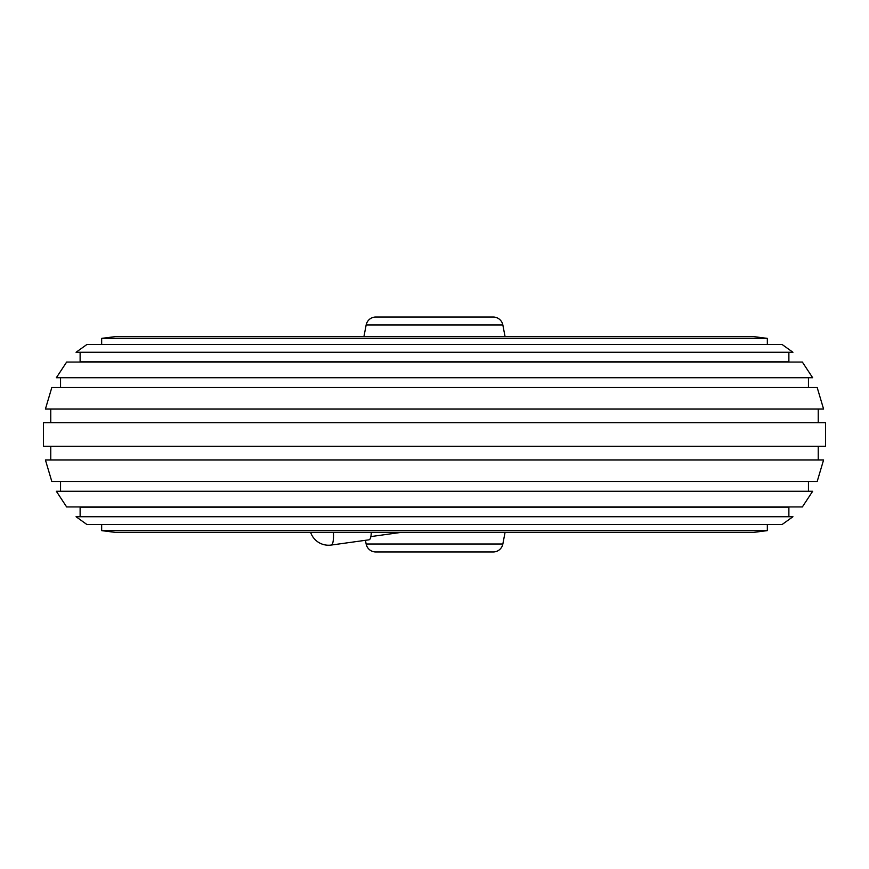 <?xml version="1.0" encoding="UTF-8"?>
<svg xmlns="http://www.w3.org/2000/svg" width="869" height="869" viewBox="0 0 869 869"><rect width="100%" height="100%" fill="white"/><g stroke="black" fill="none" stroke-linecap="round" stroke-linejoin="round"><path stroke-width="1.3" d="M782.024 344.439L86.976 344.439L76.059 352.271L792.941 352.271L782.024 344.439M767.338 530.622L101.662 530.622L115.371 532.393L753.629 532.393L767.338 530.622L767.338 524.561M101.662 344.439L101.662 338.378L767.338 338.378L767.338 344.439M101.662 338.378L115.371 336.607L753.629 336.607L767.338 338.378M792.941 516.729L76.059 516.729L86.976 524.561L782.024 524.561L792.941 516.729M80.122 352.271L80.122 361.83L788.878 361.83L788.878 352.271M788.878 516.729L788.878 507.17L80.122 507.17L80.122 516.729M101.662 524.561L101.662 530.622M802.359 362.058L66.641 362.058L56.355 377.722L812.645 377.722L802.359 362.058M817.186 387.509L51.814 387.509L45.416 409.049L823.584 409.049L817.186 387.509M812.645 491.278L56.355 491.278L66.641 506.942L802.359 506.942L812.645 491.278M823.584 459.951L45.416 459.951L51.814 481.491L817.186 481.491L823.584 459.951M825.55 422.758L43.45 422.758L43.45 446.242L825.55 446.242L825.55 422.758M60.548 377.722L60.548 387.509M808.452 377.722L808.452 387.509M50.76 409.049L50.76 422.758M818.24 409.049L818.24 422.758M60.548 481.491L60.548 491.278M808.452 481.491L808.452 491.278M50.76 446.242L50.76 459.951M818.24 446.242L818.24 459.951M310.624 532.393A18.988 18.988 0 0 0 331.208 545.059L369.032 539.812A18.988 4.204 -97.9 0 0 371.302 532.393M474.05 551.967L493.234 551.967A9.787 9.787 0 0 0 502.847 544.016L505.063 532.393M502.847 544.016L366.153 544.016L365.436 540.312M366.153 544.016A9.787 9.787 0 0 0 375.766 551.967L394.95 551.967M493.234 551.967L375.766 551.967M474.05 317.033L493.234 317.033A9.787 9.787 0 0 1 502.847 324.984L505.063 336.607M502.847 324.984L366.153 324.984L363.937 336.607M366.153 324.984A9.787 9.787 0 0 1 375.766 317.033L394.95 317.033M493.234 317.033L375.766 317.033M331.208 545.059A18.988 4.204 -97.9 0 0 333.511 535.738A18.988 4.204 -97.9 0 0 333.414 532.393M401.13 532.393L370.846 536.597"/></g></svg>
